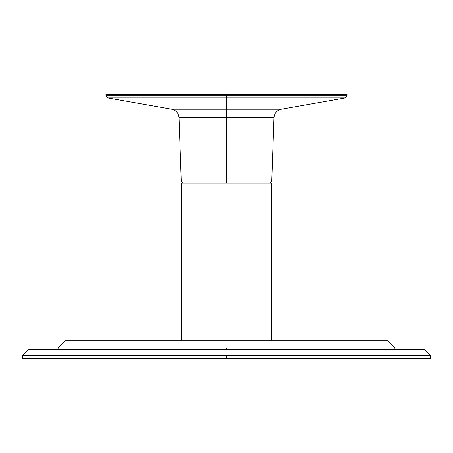 <?xml version="1.0" encoding="UTF-8"?>
<svg xmlns="http://www.w3.org/2000/svg" width="453" height="453" viewBox="0 0 453 453"><rect width="100%" height="100%" fill="white"/><g stroke="black" fill="none" stroke-linecap="round" stroke-linejoin="round"><path stroke-width="0.68" d="M430.35 355.367L226.5 355.367L226.5 358.561L430.35 358.561L430.35 355.367L430.35 358.561L226.5 358.561L226.5 355.367L22.65 355.367L22.65 358.561L22.65 355.367L28.324 349.699L22.65 355.367L430.35 355.367L424.676 349.699L28.324 349.699L424.676 349.699L430.35 355.367M22.65 358.561L226.5 358.561L22.65 358.561M226.5 349.699L226.5 347.921L58.103 347.921L58.103 349.699L58.103 347.921L226.5 347.921L226.5 349.699M394.897 347.921L394.897 349.699L394.897 347.921L226.5 347.921L394.897 347.921L387.808 340.832L65.192 340.832L58.103 347.921L65.192 340.832L387.808 340.832L394.897 347.921M347.038 95.849L345.282 97.939L226.5 97.939L226.5 95.849L347.038 95.849L347.038 94.439L226.5 94.439L226.5 95.849L347.038 95.849L226.5 95.849L226.5 97.939L345.282 97.939L226.5 97.939L226.5 109.23L281.268 109.23C276.851 110.317 274.41 113.125 273.952 117.65L179.048 117.65L226.5 117.65L226.5 182.01L271.704 182.01L226.5 182.01L226.5 183.069L226.5 117.65L179.048 117.65L181.296 182.01L226.5 182.01L181.296 182.01M226.5 109.23L171.732 109.23L226.5 109.23L226.5 117.65L273.952 117.65L226.5 117.65L226.5 109.23L281.268 109.23L226.5 109.23L226.5 97.939L107.718 97.939L171.732 109.23L226.5 109.23M107.718 97.939L105.962 95.849L226.5 95.849L105.962 95.849L226.5 95.849L226.5 94.439L105.962 94.439L347.038 94.439M226.5 97.939L107.718 97.939L226.5 97.939M271.704 340.832L271.704 183.069L181.296 183.069L181.296 340.832L181.296 183.069L271.704 183.069L271.704 340.832M345.282 97.939L281.268 109.23M171.732 109.23C176.149 110.317 178.59 113.125 179.048 117.65M273.952 117.65L271.704 182.01M270.639 183.069L270.639 182.01M182.361 183.069L182.361 182.01M105.962 95.849L105.962 94.439"/></g></svg>
